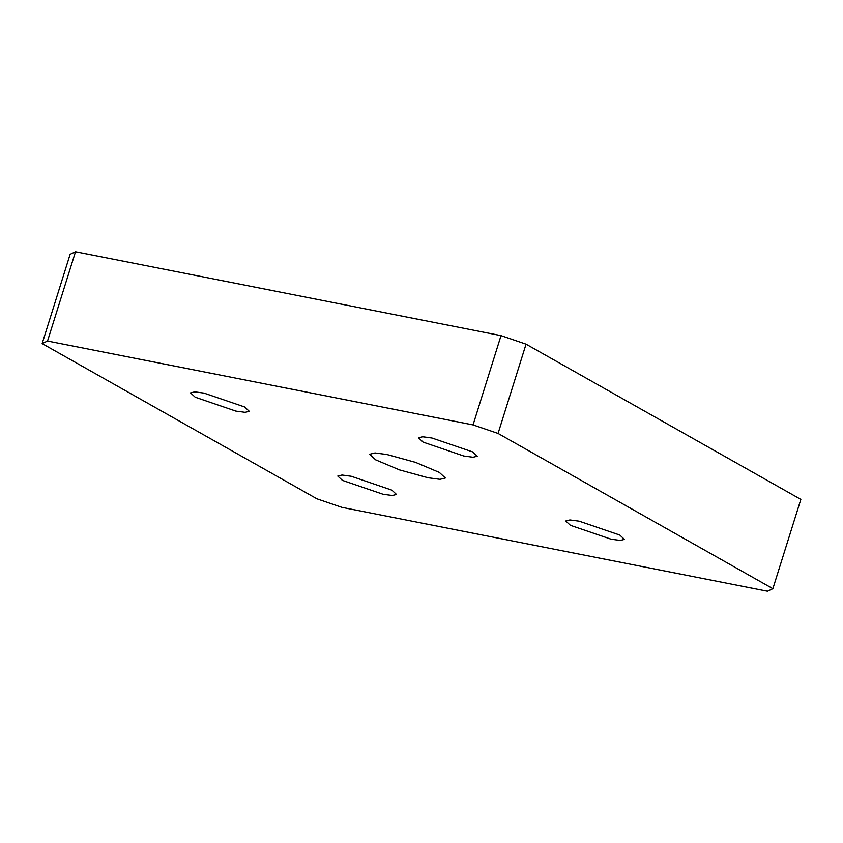 <?xml version="1.0" encoding="UTF-8"?>
<svg xmlns="http://www.w3.org/2000/svg" width="843" height="843" viewBox="0 0 843 843"><rect width="100%" height="100%" fill="white"/><g stroke="black" fill="none" stroke-linecap="round" stroke-linejoin="round"><path stroke-width="1.26" d="M351.194 476.253L391.837 490.131L396.505 494.462L392.343 495.494L383.091 494.272L342.448 480.394L337.78 476.063L341.942 475.031L351.194 476.253M203.974 393.091L244.618 406.969L249.286 411.3L245.123 412.332L235.871 411.11L195.228 397.232L190.56 392.891L194.722 391.869L203.974 393.091M75.512 251.762L70.127 254.312L42.15 343.596L47.535 341.046L75.512 251.762L501.027 335.63L473.049 424.914L498.065 433.45L526.043 344.165L501.027 335.63M498.065 433.45L772.873 588.688L767.488 591.238L341.973 507.37L316.957 498.835L42.15 343.596M772.873 588.688L800.85 499.404L526.043 344.165M431.932 438.012L472.575 451.89L477.243 456.232L473.081 457.254L463.829 456.031L423.186 442.154L418.518 437.823L422.68 436.79L431.932 438.012M579.152 521.174L619.795 535.052L624.463 539.394L620.3 540.426L611.049 539.193L570.405 525.326L565.737 520.985L569.9 519.952L579.152 521.174M386.958 454.535L415.483 462.364L439.329 472.417L445.346 478.002L439.983 479.33L428.065 477.749L399.54 469.92L375.683 459.867L369.666 454.282L375.04 452.954L386.958 454.535M47.535 341.046L473.049 424.914"/></g></svg>
